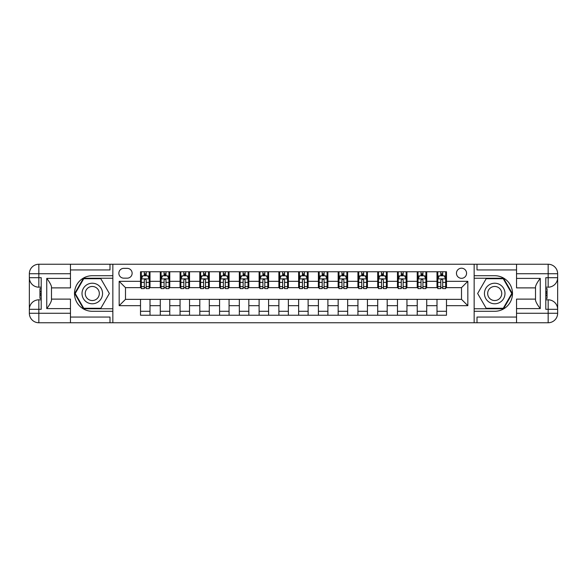 <?xml version="1.0" encoding="UTF-8"?>
<svg xmlns="http://www.w3.org/2000/svg" width="587" height="587" viewBox="0 0 587 587"><rect width="100%" height="100%" fill="white"/><g stroke="black" fill="none" stroke-linecap="round" stroke-linejoin="round"><path stroke-width="0.88" d="M461.507 268.2A5.063 5.063 0 0 0 456.451 273.263A5.063 5.063 0 0 0 461.507 278.319A5.063 5.063 0 0 0 466.57 273.263A5.063 5.063 0 0 0 461.507 268.2M70.462 317.061L109.996 317.061L109.996 322.755L516.538 322.755L516.538 313.267L548.163 313.267L548.163 309.312L545.793 309.312L545.793 277.688L548.163 277.688L548.163 273.733L516.538 273.733L516.538 278.399L540.253 278.399L540.253 308.601C537.729 305.35 536.144 302.613 535.513 300.383L535.513 286.617C536.144 284.387 537.729 281.65 540.253 278.399M123.754 278.165L127.232 278.165A4.901 4.901 0 0 0 132.134 273.263A4.901 4.901 0 0 0 127.232 268.354L123.754 268.354A4.901 4.901 0 0 0 118.853 273.263A4.901 4.901 0 0 0 123.754 278.165M474.157 275.714L474.157 311.286L494.716 311.286A17.786 17.786 0 0 0 512.502 293.5A17.786 17.786 0 0 0 494.716 275.714L474.157 275.714L474.157 264.245L70.462 264.245L70.462 273.733L38.837 273.733L38.837 277.688L41.207 277.688L41.207 309.312L38.837 309.312L38.837 313.267L70.462 313.267L70.462 308.601L46.747 308.601L46.747 278.399C49.271 281.65 50.856 284.387 51.487 286.617L51.487 300.383C50.856 302.613 49.271 305.35 46.747 308.601M112.843 311.286L112.843 275.714L92.284 275.714A17.786 17.786 0 0 0 74.498 293.5A17.786 17.786 0 0 0 92.284 311.286L112.843 311.286L112.843 322.755M140.513 305.673L119.168 305.673L119.168 281.327L140.513 281.327L140.513 287.652L125.493 287.652L125.493 299.348L140.513 299.348L140.513 315.241L446.487 315.241L446.487 299.348L461.507 299.348L461.507 287.652L446.487 287.652L446.487 281.327L467.832 281.327L467.832 305.673L446.487 305.673M446.487 281.327L446.487 271.759L140.513 271.759L140.513 281.327M436.999 271.759L436.999 287.652L437.792 287.652M440.793 287.652L442.693 287.652M445.694 287.652L446.487 287.652M436.999 287.652L425.927 287.652M417.232 271.759L417.232 287.652L418.025 287.652M421.026 287.652L422.926 287.652M417.232 287.652L406.167 287.652M397.465 271.759L397.465 287.652L398.257 287.652M401.266 287.652L403.159 287.652M397.465 287.652L386.4 287.652M377.705 271.759L377.705 287.652L378.49 287.652M381.499 287.652L383.392 287.652M377.705 287.652L366.633 287.652M357.938 271.759L357.938 287.652L358.73 287.652M361.731 287.652L363.632 287.652M357.938 287.652L346.866 287.652M338.171 271.759L338.171 287.652L338.963 287.652M341.964 287.652L343.865 287.652M338.171 287.652L327.098 287.652M318.403 271.759L318.403 287.652L319.196 287.652M322.197 287.652L324.097 287.652M318.403 287.652L307.339 287.652M298.636 271.759L298.636 287.652L299.429 287.652M302.437 287.652L304.33 287.652M298.636 287.652L287.571 287.652M278.876 271.759L278.876 287.652L279.661 287.652M282.67 287.652L284.563 287.652M278.876 287.652L267.804 287.652M259.109 271.759L259.109 287.652L259.902 287.652M262.903 287.652L264.803 287.652M259.109 287.652L248.037 287.652M239.342 271.759L239.342 287.652L240.134 287.652M243.135 287.652L245.036 287.652M239.342 287.652L228.27 287.652M219.575 271.759L219.575 287.652L220.367 287.652M223.368 287.652L225.269 287.652M219.575 287.652L208.51 287.652M199.807 271.759L199.807 287.652L200.6 287.652M203.608 287.652L205.501 287.652M199.807 287.652L188.743 287.652M180.048 271.759L180.048 287.652L180.833 287.652M183.841 287.652L185.734 287.652M180.048 287.652L168.975 287.652M160.28 271.759L160.28 287.652L161.073 287.652M164.074 287.652L165.974 287.652M160.28 287.652L149.208 287.652M140.513 287.652L141.306 287.652M144.307 287.652L146.207 287.652M140.513 299.348L150.001 299.348L150.001 315.241M446.487 299.348L150.001 299.348M150.001 271.759L150.001 287.652M140.513 275.714L141.306 275.714M144.307 275.714L146.207 275.714M149.208 275.714L150.001 275.714M140.513 311.286L150.001 311.286M160.28 299.348L160.28 315.241M169.768 271.759L169.768 287.652M160.28 275.714L161.073 275.714M164.074 275.714L165.974 275.714M168.975 275.714L169.768 275.714M169.768 299.348L169.768 315.241M160.28 311.286L169.768 311.286M180.048 299.348L180.048 315.241M189.535 299.348L189.535 315.241M180.048 311.286L189.535 311.286M189.535 271.759L189.535 287.652M180.048 275.714L180.833 275.714M183.841 275.714L185.734 275.714M188.743 275.714L189.535 275.714M199.807 299.348L199.807 315.241M209.295 299.348L209.295 315.241M199.807 311.286L209.295 311.286M209.295 271.759L209.295 287.652M199.807 275.714L200.6 275.714M203.608 275.714L205.501 275.714M208.51 275.714L209.295 275.714M219.575 299.348L219.575 315.241M229.062 299.348L229.062 315.241M219.575 311.286L229.062 311.286M229.062 271.759L229.062 287.652M219.575 275.714L220.367 275.714M223.368 275.714L225.269 275.714M228.27 275.714L229.062 275.714M239.342 299.348L239.342 315.241M248.829 299.348L248.829 315.241M239.342 311.286L248.829 311.286M248.829 271.759L248.829 287.652M239.342 275.714L240.134 275.714M243.135 275.714L245.036 275.714M248.037 275.714L248.829 275.714M259.109 299.348L259.109 315.241M268.597 299.348L268.597 315.241M259.109 311.286L268.597 311.286M268.597 271.759L268.597 287.652M259.109 275.714L259.902 275.714M262.903 275.714L264.803 275.714M267.804 275.714L268.597 275.714M278.876 299.348L278.876 315.241M288.364 299.348L288.364 315.241M278.876 311.286L288.364 311.286M288.364 271.759L288.364 287.652M278.876 275.714L279.661 275.714M282.67 275.714L284.563 275.714M287.571 275.714L288.364 275.714M298.636 299.348L298.636 315.241M308.124 299.348L308.124 315.241M298.636 311.286L308.124 311.286M308.124 271.759L308.124 287.652M298.636 275.714L299.429 275.714M302.437 275.714L304.33 275.714M307.339 275.714L308.124 275.714M318.403 299.348L318.403 315.241M327.891 299.348L327.891 315.241M318.403 311.286L327.891 311.286M327.891 271.759L327.891 287.652M318.403 275.714L319.196 275.714M322.197 275.714L324.097 275.714M327.098 275.714L327.891 275.714M338.171 299.348L338.171 315.241M347.658 299.348L347.658 315.241M338.171 311.286L347.658 311.286M347.658 271.759L347.658 287.652M338.171 275.714L338.963 275.714M341.964 275.714L343.865 275.714M346.866 275.714L347.658 275.714M357.938 299.348L357.938 315.241M367.425 299.348L367.425 315.241M357.938 311.286L367.425 311.286M367.425 271.759L367.425 287.652M357.938 275.714L358.73 275.714M361.731 275.714L363.632 275.714M366.633 275.714L367.425 275.714M377.705 299.348L377.705 315.241M387.193 299.348L387.193 315.241M377.705 311.286L387.193 311.286M387.193 271.759L387.193 287.652M377.705 275.714L378.49 275.714M381.499 275.714L383.392 275.714M386.4 275.714L387.193 275.714M397.465 299.348L397.465 315.241M406.952 299.348L406.952 315.241M397.465 311.286L406.952 311.286M406.952 271.759L406.952 287.652M397.465 275.714L398.257 275.714M401.266 275.714L403.159 275.714M406.167 275.714L406.952 275.714M417.232 299.348L417.232 315.241M426.72 299.348L426.72 315.241M417.232 311.286L426.72 311.286M426.72 271.759L426.72 287.652M417.232 275.714L418.025 275.714M421.026 275.714L422.926 275.714M425.927 275.714L426.72 275.714M436.999 299.348L436.999 315.241M436.999 311.286L446.487 311.286M436.999 275.714L437.792 275.714M440.793 275.714L442.693 275.714M445.694 275.714L446.487 275.714M125.493 287.652L119.168 281.327M125.493 299.348L119.168 305.673M467.832 281.327L461.507 287.652M467.832 305.673L461.507 299.348M146.207 273.813L144.307 273.813M149.208 286.617L146.207 286.617L146.207 288.599L149.208 288.599L149.208 278.95L147.63 275.787L142.883 275.787L141.306 278.95L141.306 288.599L144.307 288.599L144.307 286.617L141.306 286.617M141.306 278.95L141.306 271.759M149.208 278.95L149.208 271.759M144.307 275.787L144.307 271.759M146.207 271.759L146.207 275.787M146.207 286.617L146.207 280.138C145.576 278.92 144.938 278.92 144.307 280.138L144.307 286.617M165.974 273.813L164.074 273.813M168.975 286.617L165.974 286.617L165.974 288.599L168.975 288.599L168.975 278.95L167.398 275.787L162.65 275.787L161.073 278.95L161.073 288.599L164.074 288.599L164.074 286.617L161.073 286.617M161.073 278.95L161.073 271.759M168.975 278.95L168.975 271.759M164.074 275.787L164.074 271.759M165.974 271.759L165.974 275.787M165.974 286.617L165.974 280.138C165.336 278.92 164.705 278.92 164.074 280.138L164.074 286.617M185.734 273.813L183.841 273.813M188.743 286.617L185.734 286.617L185.734 288.599L188.743 288.599L188.743 278.95L187.158 275.787L182.418 275.787L180.833 278.95L180.833 288.599L183.841 288.599L183.841 286.617L180.833 286.617M180.833 278.95L180.833 271.759M188.743 278.95L188.743 271.759M183.841 275.787L183.841 271.759M185.734 271.759L185.734 275.787M185.734 286.617L185.734 280.138C185.103 278.92 184.472 278.92 183.841 280.138L183.841 286.617M205.501 273.813L203.608 273.813M208.51 286.617L205.501 286.617L205.501 288.599L208.51 288.599L208.51 278.95L206.925 275.787L202.185 275.787L200.6 278.95L200.6 288.599L203.608 288.599L203.608 286.617L200.6 286.617M200.6 278.95L200.6 271.759M208.51 278.95L208.51 271.759M203.608 275.787L203.608 271.759M205.501 271.759L205.501 275.787M205.501 286.617L205.501 280.138C204.87 278.92 204.239 278.92 203.608 280.138L203.608 286.617M225.269 273.813L223.368 273.813M228.27 286.617L225.269 286.617L225.269 288.599L228.27 288.599L228.27 278.95L226.692 275.787L221.945 275.787L220.367 278.95L220.367 288.599L223.368 288.599L223.368 286.617L220.367 286.617M220.367 278.95L220.367 271.759M228.27 278.95L228.27 271.759M223.368 275.787L223.368 271.759M225.269 271.759L225.269 275.787M225.269 286.617L225.269 280.138C224.638 278.92 224.007 278.92 223.368 280.138L223.368 286.617M87.147 284.6A10.28 10.28 0 0 0 83.383 298.636A10.28 10.28 0 0 0 97.42 302.4A10.28 10.28 0 0 0 101.184 288.364A10.28 10.28 0 0 0 87.147 284.6M88.769 287.403A7.037 7.037 0 0 0 86.194 297.015A7.037 7.037 0 0 0 95.806 299.597A7.037 7.037 0 0 0 98.381 289.985A7.037 7.037 0 0 0 88.769 287.403M109.358 293.5L100.817 308.285L83.75 308.285L75.209 293.5L83.75 278.715L100.817 278.715L109.358 293.5M489.58 302.4A10.28 10.28 0 0 0 503.617 298.636A10.28 10.28 0 0 0 499.853 284.6A10.28 10.28 0 0 0 485.816 288.364A10.28 10.28 0 0 0 489.58 302.4M491.194 299.597A7.037 7.037 0 0 0 500.806 297.015A7.037 7.037 0 0 0 498.231 287.403A7.037 7.037 0 0 0 488.619 289.985A7.037 7.037 0 0 0 491.194 299.597M486.183 278.715L503.25 278.715L511.791 293.5L503.25 308.285L486.183 308.285L477.642 293.5L486.183 278.715M112.843 275.714L112.843 264.245M46.747 278.399L70.462 278.399L70.462 273.733M70.462 278.399L70.462 287.887L51.487 287.887M70.462 313.267L70.462 322.755L38.837 322.755A9.487 9.487 0 0 1 29.35 313.267L29.35 273.733A9.487 9.487 0 0 1 38.837 264.245L70.462 264.245M51.487 299.113L70.462 299.113L70.462 308.601M109.996 322.755L70.462 322.755M29.35 309.312A9.487 9.487 0 0 1 38.837 299.825A9.487 9.487 0 0 0 29.35 309.312L38.837 309.312L38.837 299.825L41.207 299.825M41.207 287.175L38.837 287.175L38.837 277.688L29.35 277.688A9.487 9.487 0 0 0 38.837 287.175A9.487 9.487 0 0 1 29.35 277.688M109.996 264.245L109.996 269.939L70.462 269.939M112.843 278.238L83.471 278.238L74.666 293.5L83.471 308.762L112.843 308.762M41.207 288.635L39.945 288.635L39.945 294.894L41.207 294.894M39.945 293.427L41.207 293.427M39.945 291.68L41.207 291.68M39.945 291.394L41.207 291.394M39.945 294.894L39.945 298.365L41.207 298.365M39.945 295.21L41.207 295.21M474.157 311.286L474.157 322.755M474.157 264.245L548.163 264.245L548.163 273.733L557.65 273.733L557.65 313.267A9.487 9.487 0 0 1 548.163 322.755L516.538 322.755M540.253 308.601L516.538 308.601L516.538 313.267M516.538 308.601L516.538 299.113L535.513 299.113M535.513 287.887L516.538 287.887L516.538 278.399M516.538 273.733L516.538 264.245M557.65 277.688A9.487 9.487 0 0 1 548.163 287.175A9.487 9.487 0 0 0 557.65 277.688L548.163 277.688L548.163 287.175L545.793 287.175M545.793 299.825L548.163 299.825L548.163 309.312L557.65 309.312A9.487 9.487 0 0 0 548.163 299.825A9.487 9.487 0 0 1 557.65 309.312M477.004 264.245L477.004 269.939L516.538 269.939M477.004 322.755L477.004 317.061L516.538 317.061M557.65 273.733A9.487 9.487 0 0 0 548.163 264.245A9.487 9.487 0 0 1 557.65 273.733M474.157 308.762L503.529 308.762L512.334 293.5L503.529 278.238L474.157 278.238M545.793 298.365L547.055 298.365L547.055 292.106L545.793 292.106M547.055 293.573L545.793 293.573M547.055 295.32L545.793 295.32M547.055 295.606L545.793 295.606M547.055 292.106L547.055 288.635L545.793 288.635M547.055 291.79L545.793 291.79M245.036 273.813L243.135 273.813M248.037 286.617L245.036 286.617L245.036 288.599L248.037 288.599L248.037 278.95L246.459 275.787L241.712 275.787L240.134 278.95L240.134 288.599L243.135 288.599L243.135 286.617L240.134 286.617M240.134 278.95L240.134 271.759M248.037 278.95L248.037 271.759M243.135 275.787L243.135 271.759M245.036 271.759L245.036 275.787M245.036 286.617L245.036 280.138C244.405 278.92 243.774 278.92 243.135 280.138L243.135 286.617M264.803 273.813L262.903 273.813M267.804 286.617L264.803 286.617L264.803 288.599L267.804 288.599L267.804 278.95L266.227 275.787L261.479 275.787L259.902 278.95L259.902 288.599L262.903 288.599L262.903 286.617L259.902 286.617M259.902 278.95L259.902 271.759M267.804 278.95L267.804 271.759M262.903 275.787L262.903 271.759M264.803 271.759L264.803 275.787M264.803 286.617L264.803 280.138C264.172 278.92 263.534 278.92 262.903 280.138L262.903 286.617M284.563 273.813L282.67 273.813M287.571 286.617L284.563 286.617L284.563 288.599L287.571 288.599L287.571 278.95L285.986 275.787L281.246 275.787L279.661 278.95L279.661 288.599L282.67 288.599L282.67 286.617L279.661 286.617M279.661 278.95L279.661 271.759M287.571 278.95L287.571 271.759M282.67 275.787L282.67 271.759M284.563 271.759L284.563 275.787M284.563 286.617L284.563 280.138C283.932 278.92 283.301 278.92 282.67 280.138L282.67 286.617M304.33 273.813L302.437 273.813M307.339 286.617L304.33 286.617L304.33 288.599L307.339 288.599L307.339 278.95L305.754 275.787L301.014 275.787L299.429 278.95L299.429 288.599L302.437 288.599L302.437 286.617L299.429 286.617M299.429 278.95L299.429 271.759M307.339 278.95L307.339 271.759M302.437 275.787L302.437 271.759M304.33 271.759L304.33 275.787M304.33 286.617L304.33 280.138C303.699 278.92 303.068 278.92 302.437 280.138L302.437 286.617M324.097 273.813L322.197 273.813M327.098 286.617L324.097 286.617L324.097 288.599L327.098 288.599L327.098 278.95L325.521 275.787L320.773 275.787L319.196 278.95L319.196 288.599L322.197 288.599L322.197 286.617L319.196 286.617M319.196 278.95L319.196 271.759M327.098 278.95L327.098 271.759M322.197 275.787L322.197 271.759M324.097 271.759L324.097 275.787M324.097 286.617L324.097 280.138C323.466 278.92 322.835 278.92 322.197 280.138L322.197 286.617M343.865 273.813L341.964 273.813M346.866 286.617L343.865 286.617L343.865 288.599L346.866 288.599L346.866 278.95L345.288 275.787L340.541 275.787L338.963 278.95L338.963 288.599L341.964 288.599L341.964 286.617L338.963 286.617M338.963 278.95L338.963 271.759M346.866 278.95L346.866 271.759M341.964 275.787L341.964 271.759M343.865 271.759L343.865 275.787M343.865 286.617L343.865 280.138C343.234 278.92 342.603 278.92 341.964 280.138L341.964 286.617M363.632 273.813L361.731 273.813M366.633 286.617L363.632 286.617L363.632 288.599L366.633 288.599L366.633 278.95L365.055 275.787L360.308 275.787L358.73 278.95L358.73 288.599L361.731 288.599L361.731 286.617L358.73 286.617M358.73 278.95L358.73 271.759M366.633 278.95L366.633 271.759M361.731 275.787L361.731 271.759M363.632 271.759L363.632 275.787M363.632 286.617L363.632 280.138C363.001 278.92 362.362 278.92 361.731 280.138L361.731 286.617M383.392 273.813L381.499 273.813M386.4 286.617L383.392 286.617L383.392 288.599L386.4 288.599L386.4 278.95L384.815 275.787L380.075 275.787L378.49 278.95L378.49 288.599L381.499 288.599L381.499 286.617L378.49 286.617M378.49 278.95L378.49 271.759M386.4 278.95L386.4 271.759M381.499 275.787L381.499 271.759M383.392 271.759L383.392 275.787M383.392 286.617L383.392 280.138C382.761 278.92 382.13 278.92 381.499 280.138L381.499 286.617M403.159 273.813L401.266 273.813M406.167 286.617L403.159 286.617L403.159 288.599L406.167 288.599L406.167 278.95L404.582 275.787L399.842 275.787L398.257 278.95L398.257 288.599L401.266 288.599L401.266 286.617L398.257 286.617M398.257 278.95L398.257 271.759M406.167 278.95L406.167 271.759M401.266 275.787L401.266 271.759M403.159 271.759L403.159 275.787M403.159 286.617L403.159 280.138C402.528 278.92 401.897 278.92 401.266 280.138L401.266 286.617M422.926 273.813L421.026 273.813M425.927 286.617L422.926 286.617L422.926 288.599L425.927 288.599L425.927 278.95L424.35 275.787L419.602 275.787L418.025 278.95L418.025 288.599L421.026 288.599L421.026 286.617L418.025 286.617M418.025 278.95L418.025 271.759M425.927 278.95L425.927 271.759M421.026 275.787L421.026 271.759M422.926 271.759L422.926 275.787M422.926 286.617L422.926 280.138C422.295 278.92 421.664 278.92 421.026 280.138L421.026 286.617M442.693 273.813L440.793 273.813M445.694 286.617L442.693 286.617L442.693 288.599L445.694 288.599L445.694 278.95L444.117 275.787L439.369 275.787L437.792 278.95L437.792 288.599L440.793 288.599L440.793 286.617L437.792 286.617M437.792 278.95L437.792 271.759M445.694 278.95L445.694 271.759M440.793 275.787L440.793 271.759M442.693 271.759L442.693 275.787M442.693 286.617L442.693 280.138C442.062 278.92 441.431 278.92 440.793 280.138L440.793 286.617M160.28 305.673L150.001 305.673M160.28 281.327L150.001 281.327M180.048 281.327L169.768 281.327M180.048 305.673L169.768 305.673M199.807 281.327L189.535 281.327M199.807 305.673L189.535 305.673M219.575 281.327L209.295 281.327M219.575 305.673L209.295 305.673M239.342 281.327L229.062 281.327M239.342 305.673L229.062 305.673M259.109 281.327L248.829 281.327M259.109 305.673L248.829 305.673M278.876 281.327L268.597 281.327M278.876 305.673L268.597 305.673M298.636 281.327L288.364 281.327M298.636 305.673L288.364 305.673M318.403 281.327L308.124 281.327M318.403 305.673L308.124 305.673M338.171 281.327L327.891 281.327M338.171 305.673L327.891 305.673M357.938 281.327L347.658 281.327M357.938 305.673L347.658 305.673M377.705 281.327L367.425 281.327M377.705 305.673L367.425 305.673M397.465 281.327L387.193 281.327M397.465 305.673L387.193 305.673M417.232 281.327L406.952 281.327M417.232 305.673L406.952 305.673M436.999 281.327L426.72 281.327M436.999 305.673L426.72 305.673M149.171 278.876L141.342 278.876M141.306 275.978L142.788 275.978M147.726 275.978L149.208 275.978M144.307 282.376L141.306 282.376M149.208 282.376L146.207 282.376M146.207 274.819L144.307 274.819M168.939 278.876L161.109 278.876M161.073 275.978L162.555 275.978M167.486 275.978L168.975 275.978M164.074 282.376L161.073 282.376M168.975 282.376L165.974 282.376M165.974 274.819L164.074 274.819M188.698 278.876L180.877 278.876M180.833 275.978L182.322 275.978M187.253 275.978L188.743 275.978M183.841 282.376L180.833 282.376M188.743 282.376L185.734 282.376M185.734 274.819L183.841 274.819M208.466 278.876L200.644 278.876M200.6 275.978L202.089 275.978M207.02 275.978L208.51 275.978M203.608 282.376L200.6 282.376M208.51 282.376L205.501 282.376M205.501 274.819L203.608 274.819M228.233 278.876L220.404 278.876M220.367 275.978L221.849 275.978M226.787 275.978L228.27 275.978M223.368 282.376L220.367 282.376M228.27 282.376L225.269 282.376M225.269 274.819L223.368 274.819M38.837 264.245A9.487 9.487 0 0 0 29.35 273.733L38.837 273.733L38.837 264.245M38.837 322.755L38.837 313.267L29.35 313.267A9.487 9.487 0 0 0 38.837 322.755M548.163 322.755A9.487 9.487 0 0 0 557.65 313.267L548.163 313.267L548.163 322.755M248 278.876L240.171 278.876M240.134 275.978L241.617 275.978M246.555 275.978L248.037 275.978M243.135 282.376L240.134 282.376M248.037 282.376L245.036 282.376M245.036 274.819L243.135 274.819M267.767 278.876L259.938 278.876M259.902 275.978L261.384 275.978M266.315 275.978L267.804 275.978M262.903 282.376L259.902 282.376M267.804 282.376L264.803 282.376M264.803 274.819L262.903 274.819M287.527 278.876L279.705 278.876M279.661 275.978L281.151 275.978M286.082 275.978L287.571 275.978M282.67 282.376L279.661 282.376M287.571 282.376L284.563 282.376M284.563 274.819L282.67 274.819M307.295 278.876L299.473 278.876M299.429 275.978L300.918 275.978M305.849 275.978L307.339 275.978M302.437 282.376L299.429 282.376M307.339 282.376L304.33 282.376M304.33 274.819L302.437 274.819M327.062 278.876L319.233 278.876M319.196 275.978L320.685 275.978M325.616 275.978L327.098 275.978M322.197 282.376L319.196 282.376M327.098 282.376L324.097 282.376M324.097 274.819L322.197 274.819M346.829 278.876L339 278.876M338.963 275.978L340.445 275.978M345.383 275.978L346.866 275.978M341.964 282.376L338.963 282.376M346.866 282.376L343.865 282.376M343.865 274.819L341.964 274.819M366.596 278.876L358.767 278.876M358.73 275.978L360.213 275.978M365.151 275.978L366.633 275.978M361.731 282.376L358.73 282.376M366.633 282.376L363.632 282.376M363.632 274.819L361.731 274.819M386.356 278.876L378.534 278.876M378.49 275.978L379.98 275.978M384.911 275.978L386.4 275.978M381.499 282.376L378.49 282.376M386.4 282.376L383.392 282.376M383.392 274.819L381.499 274.819M406.123 278.876L398.302 278.876M398.257 275.978L399.747 275.978M404.678 275.978L406.167 275.978M401.266 282.376L398.257 282.376M406.167 282.376L403.159 282.376M403.159 274.819L401.266 274.819M425.891 278.876L418.061 278.876M418.025 275.978L419.514 275.978M424.445 275.978L425.927 275.978M421.026 282.376L418.025 282.376M425.927 282.376L422.926 282.376M422.926 274.819L421.026 274.819M445.658 278.876L437.829 278.876M437.792 275.978L439.274 275.978M444.212 275.978L445.694 275.978M440.793 282.376L437.792 282.376M445.694 282.376L442.693 282.376M442.693 274.819L440.793 274.819"/></g></svg>
